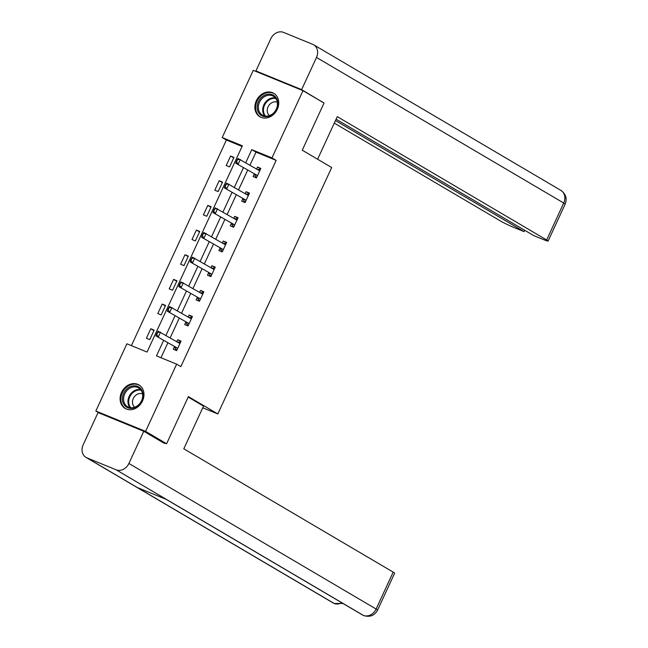 <?xml version="1.0" encoding="UTF-8"?>
<svg xmlns="http://www.w3.org/2000/svg" width="648" height="648" viewBox="0 0 648 648"><rect width="100%" height="100%" fill="white"/><g stroke="black" fill="none" stroke-linecap="round" stroke-linejoin="round"><path stroke-width="0.97" d="M277.295 109.309A13.624 11.291 120.5 0 1 259.889 116.762A13.624 11.291 120.5 0 1 256.316 100.732A13.624 11.291 120.5 0 1 273.715 93.288A13.624 11.291 120.5 0 1 277.295 109.309M142.528 400.974A13.624 11.291 120.5 0 1 125.129 408.418A13.624 11.291 120.5 0 1 121.549 392.388A13.624 11.291 120.5 0 1 138.956 384.944A13.624 11.291 120.5 0 1 142.528 400.974M99.395 413.116L95.839 411.018L126.895 343.805L147.064 352.05L242.368 145.8L222.199 137.554L253.255 70.332L303.005 90.68L271.949 157.901L251.78 149.656L245.778 162.64M242.069 146.44L226.403 140.033L131.39 345.643M226.403 140.033L222.199 137.554M303.005 90.68L324.032 103.064L302.252 150.198L331.679 167.524L217.817 413.951L202.759 407.786M149.761 339.617L154.151 330.132L150.79 328.755L146.399 338.248L149.761 339.617M161.166 314.944L165.548 305.459L162.186 304.082L157.804 313.567L161.166 314.944M172.571 290.272L176.953 280.778L173.591 279.41L169.209 288.895L172.571 290.272M183.967 265.599L188.349 256.106L184.988 254.737L180.606 264.222L183.967 265.599M195.372 240.926L199.754 231.433L196.393 230.056L192.011 239.549L195.372 240.926M206.769 216.254L211.151 206.761L207.789 205.384L203.407 214.877L206.769 216.254M218.174 191.573L222.556 182.088L219.194 180.711L214.812 190.204L218.174 191.573M229.57 166.901L233.952 157.415L230.591 156.038L226.209 165.532L229.57 166.901M163.62 340.443L156.476 355.898L176.645 364.152L180.849 366.622L276.153 160.38L255.984 152.126L249.982 165.119M247.633 170.205L238.586 189.791M236.228 194.878L227.181 214.464M224.832 219.551L215.776 239.136M213.427 244.223L204.379 263.809M202.03 268.896L192.974 288.481M190.625 293.568L181.578 313.154M179.229 318.241L170.173 337.835M167.824 342.922L160.979 357.745M176.864 350.179L175.997 349.831L174.644 347.028A1.75 0.972 112.2 0 0 174.425 346.81L173.299 349.24L176.661 350.617L181.043 341.132L177.682 339.755L176.774 341.715M188.26 325.507L187.402 325.158L186.049 322.356A1.75 0.972 112.2 0 0 185.83 322.129L184.696 324.567L188.058 325.944L192.448 316.451L189.086 315.082L188.171 317.042M199.665 300.834L198.798 300.486L197.446 297.683A1.75 0.972 112.2 0 0 197.227 297.456L196.101 299.894L199.463 301.271L203.845 291.778L200.483 290.409L199.576 292.37M211.062 276.161L210.203 275.805L208.85 273.011A1.75 0.972 112.2 0 0 208.632 272.784L207.498 275.222L210.859 276.599L215.249 267.106L211.888 265.729L210.981 267.697M222.466 251.489L221.6 251.132L220.247 248.338A1.75 0.972 112.2 0 0 220.028 248.111L218.903 250.549L222.264 251.926L226.646 242.433L223.285 241.056L222.377 243.024M233.863 226.816L233.005 226.46L231.652 223.665A1.75 0.972 112.2 0 0 231.433 223.439L230.299 225.877L233.661 227.246L238.051 217.76L234.689 216.383L233.782 218.352M245.268 202.136L244.401 201.787L243.049 198.985A1.75 0.972 112.2 0 0 242.83 198.766L241.704 201.204L245.066 202.573L249.448 193.088L246.086 191.711L245.179 193.671M256.665 177.463L255.806 177.115L254.453 174.312A1.75 0.972 112.2 0 0 254.235 174.085L253.101 176.523L256.462 177.9L260.852 168.415L257.491 167.038L256.584 168.998M217.817 413.951L188.39 396.617L166.609 443.75L161.239 441.555M166.609 443.75L145.589 431.374L95.839 411.018M276.153 160.38L271.949 157.901M176.645 364.152L145.589 431.374M243.429 167.727L234.374 187.312M232.025 192.399L222.977 211.985M220.628 217.072L211.572 236.658M209.223 241.745L200.175 261.33M197.826 266.417L188.771 286.011M186.422 291.098L177.374 310.684M175.025 315.77L165.969 335.356M255.984 152.126L251.78 149.656M180.824 341.601L177.682 339.755M153.932 330.601L150.79 328.755M165.329 305.929L162.186 304.082M192.221 316.929L189.086 315.082M176.734 281.256L173.591 279.41M203.626 292.256L200.483 290.409M188.131 256.584L184.988 254.737M215.023 267.584L211.888 265.729M199.535 231.911L196.393 230.056M226.427 242.911L223.285 241.056M210.932 207.239L207.789 205.384M237.824 218.238L234.689 216.383M222.337 182.566L219.194 180.711M249.229 193.558L246.086 191.711M233.734 157.885L230.591 156.038M260.634 168.885L257.491 167.038M176.126 349.547L176.807 350.301M180.517 342.274L179.577 342.087M177.479 342.136L179.31 342.12M157.488 332.124L156.387 334.498L156.792 334.66L158.12 331.169L179.042 343.051A1.75 0.972 112.2 0 0 179.107 343.084A1.75 0.972 112.2 0 0 179.326 343.124L180.12 343.124M177.52 348.762L177.066 348.017A1.75 0.972 112.2 0 0 176.847 347.798L155.925 335.915L156.387 334.498M176.847 347.798L155.925 335.915M176.005 349.264L175.997 349.831M157.893 332.286L160.542 332.157L158.347 336.903L156.792 334.66M143.038 394.956A11.786 9.777 120.5 0 1 132.978 408.175A11.786 9.777 120.5 0 1 122.383 399.2A11.786 9.777 120.5 0 1 132.443 385.973A11.786 9.777 120.5 0 1 143.038 394.956M123.574 399.29A10.911 9.048 -59.5 0 0 127.591 406.725A10.911 9.048 -59.5 0 0 137.627 405.64A10.911 9.048 -59.5 0 0 142.698 395.361A10.911 9.048 -59.5 0 0 138.672 387.917A10.911 9.048 -59.5 0 0 128.636 389.011A10.911 9.048 -59.5 0 0 123.574 399.29M142.56 393.919A7.768 6.448 -59.5 0 0 135.732 395.288A7.768 6.448 -59.5 0 0 132.459 402.343A7.768 6.448 -59.5 0 0 134.727 407.228M140.13 385.771A13.535 11.227 -59.5 0 0 139.579 385.414A13.535 11.227 -59.5 0 0 127.138 386.767A13.535 11.227 -59.5 0 0 120.852 399.516A13.535 11.227 -59.5 0 0 125.842 408.734A13.535 11.227 -59.5 0 0 126.417 409.05M277.806 103.299A11.786 9.777 120.5 0 1 267.746 116.519A11.786 9.777 120.5 0 1 257.151 107.544A11.786 9.777 120.5 0 1 267.211 94.316A11.786 9.777 120.5 0 1 277.806 103.299M258.333 107.633A10.911 9.048 -59.5 0 0 262.359 115.069A10.911 9.048 -59.5 0 0 272.395 113.983A10.911 9.048 -59.5 0 0 277.457 103.704A10.911 9.048 -59.5 0 0 273.44 96.26A10.911 9.048 -59.5 0 0 263.396 97.354A10.911 9.048 -59.5 0 0 258.333 107.633M277.328 102.263A7.768 6.448 -59.5 0 0 270.5 103.631A7.768 6.448 -59.5 0 0 267.227 110.678A7.768 6.448 -59.5 0 0 269.487 115.563M274.898 94.114A13.535 11.227 -59.5 0 0 274.347 93.758A13.535 11.227 -59.5 0 0 261.897 95.11A13.535 11.227 -59.5 0 0 255.62 107.86A13.535 11.227 -59.5 0 0 260.609 117.077A13.535 11.227 -59.5 0 0 261.185 117.393M188.187 397.062L203.537 406.102L183.805 448.805L393.182 572.119A10.481 0.697 24.8 0 1 394.624 573.213L377.565 610.141A10.481 0.697 24.8 0 0 376.115 609.047L393.182 572.119M86.954 457.869L137.408 487.58L166.585 499.511L116.138 469.8L86.954 457.869A10.741 8.902 -59.5 0 1 85.998 457.391A10.741 8.902 -59.5 0 1 83.179 444.755L98.05 412.565L143.775 431.268L164.373 443.402L164.592 442.924M116.138 469.8A10.741 8.902 -59.5 0 0 128.903 463.458L143.775 431.268M166.163 499.341L362.467 614.944A10.741 8.902 -59.5 0 0 363.358 615.389L363.771 615.6C369.992 617.374 374.584 615.551 377.565 610.141M85.998 457.391L333.218 602.988A10.741 8.902 -59.5 0 0 334.174 603.458L342.986 603.474M317.601 159.238L337.276 116.656L546.661 239.971L563.72 203.035L316.499 57.445L301.628 89.627L322.145 101.955M334.287 123.128L500.936 221.268A10.481 0.697 -155.2 0 0 514.05 227.537L524.07 231.636L335.47 120.569M316.499 57.445A10.741 8.902 -59.5 0 0 313.681 44.809A10.741 8.902 -59.5 0 0 312.725 44.331L283.549 32.4A10.741 8.902 -59.5 0 0 270.783 38.742L255.911 70.932L301.628 89.627M336.093 119.216L533.62 235.54L543.632 239.639A10.481 0.697 -155.2 0 0 548.103 241.064A10.481 0.697 -155.2 0 0 546.661 239.971M524.694 230.291L524.07 231.636M320.898 101.218L322.234 101.76M255.911 70.932L258.625 72.527M187.531 324.875L188.204 325.628M191.913 317.601L190.974 317.415M188.884 317.455L190.706 317.447M168.885 307.444L167.792 309.817L168.197 309.987L169.517 306.496L190.439 318.379A1.75 0.972 112.2 0 0 190.512 318.411A1.75 0.972 112.2 0 0 190.731 318.452L191.525 318.443M188.916 324.089L188.471 323.344A1.75 0.972 112.2 0 0 188.244 323.125L167.33 311.234L167.792 309.817M188.244 323.125L167.33 311.234M187.41 324.591L187.402 325.158M169.29 307.614L171.939 307.484L169.752 312.231L168.197 309.987M198.936 300.202L199.608 300.956M203.318 292.928L202.379 292.742M200.281 292.783L202.111 292.774M180.29 282.771L179.188 285.144L179.593 285.314L180.922 281.815L201.844 293.706A1.75 0.972 112.2 0 0 201.909 293.738A1.75 0.972 112.2 0 0 202.127 293.779L202.921 293.771M200.321 299.408L199.868 298.671A1.75 0.972 112.2 0 0 199.649 298.445L178.727 286.562L179.188 285.144M199.649 298.445L178.727 286.562M198.806 299.919L198.798 300.486M180.695 282.941L183.344 282.812L181.148 287.55L179.593 285.314M210.333 275.522L211.005 276.283M214.715 268.248L213.775 268.07M211.685 268.11L213.508 268.102M191.687 258.098L190.593 260.472L190.998 260.634L192.318 257.143L213.241 269.033A1.75 0.972 112.2 0 0 213.314 269.066A1.75 0.972 112.2 0 0 213.532 269.106L214.326 269.098M211.718 274.736L211.272 273.999A1.75 0.972 112.2 0 0 211.046 273.772L190.131 261.889L190.593 260.472M211.046 273.772L190.131 261.889M210.211 275.238L210.203 275.805M192.092 258.269L194.74 258.131L192.553 262.877L190.998 260.634M221.738 250.849L222.41 251.61M226.12 243.575L225.18 243.397M223.082 243.437L224.913 243.421M203.091 233.426L201.998 235.799L202.395 235.961L203.723 232.47L224.645 244.353A1.75 0.972 112.2 0 0 224.71 244.393A1.75 0.972 112.2 0 0 224.929 244.434L225.723 244.426M223.123 250.063L222.669 249.326A1.75 0.972 112.2 0 0 222.45 249.099L201.528 237.217L201.998 235.799M222.45 249.099L201.528 237.217M221.608 250.565L221.6 251.132M203.496 233.588L206.145 233.458L203.95 238.205L202.395 235.961M233.134 226.176L233.806 226.938M237.516 218.903L236.577 218.724M234.487 218.765L236.309 218.749M214.488 208.753L213.394 211.126L213.799 211.289L215.12 207.797L236.042 219.68A1.75 0.972 112.2 0 0 236.115 219.713A1.75 0.972 112.2 0 0 236.334 219.761L237.128 219.753M234.519 225.391L234.074 224.654A1.75 0.972 112.2 0 0 233.855 224.427L212.933 212.544L213.394 211.126M233.855 224.427L212.933 212.544M233.013 225.893L233.005 226.46M214.893 208.915L217.542 208.786L215.355 213.532L213.799 211.289M244.539 201.504L245.211 202.257M248.921 194.23L247.982 194.044M245.884 194.092L247.714 194.076M225.893 184.081L224.799 186.454L225.196 186.616L226.525 183.125L247.447 195.008A1.75 0.972 112.2 0 0 247.512 195.04A1.75 0.972 112.2 0 0 247.73 195.08L248.524 195.08M245.924 200.718L245.471 199.981A1.75 0.972 112.2 0 0 245.252 199.754L224.329 187.871L224.799 186.454M245.252 199.754L224.329 187.871M244.409 201.22L244.401 201.787M226.298 184.243L228.946 184.113L226.751 188.86L225.196 186.616M255.936 176.831L256.608 177.584M260.318 169.557L259.378 169.371M257.288 169.42L259.119 169.403M237.29 159.408L236.196 161.773L236.601 161.943L237.929 158.452L258.844 170.335A1.75 0.972 112.2 0 0 258.916 170.367A1.75 0.972 112.2 0 0 259.135 170.408L259.929 170.408M257.321 176.045L256.875 175.3A1.75 0.972 112.2 0 0 256.657 175.082L235.734 163.191L236.196 161.773M256.657 175.082L235.734 163.191M255.814 176.548L255.806 177.115M237.695 159.57L240.343 159.44L238.156 164.187L236.601 161.943M179.326 343.124L178.799 342.914M177.066 348.017L174.644 347.028M130.005 407.641A10.911 9.048 120.5 0 1 127.956 401.873A10.911 9.048 120.5 0 1 140.64 389.586M141.11 390.201A10.554 8.756 -59.5 0 0 128.685 402.052A10.554 8.756 -59.5 0 0 130.774 407.754M264.773 115.984A10.911 9.048 120.5 0 1 262.715 110.217A10.911 9.048 120.5 0 1 275.4 97.929M275.87 98.545A10.554 8.756 -59.5 0 0 263.444 110.395A10.554 8.756 -59.5 0 0 265.534 116.097M128.903 463.458L376.115 609.047A10.741 8.902 -59.5 0 1 363.358 615.389L166.585 499.511M341.731 602.729A10.741 8.902 -59.5 0 1 334.174 603.458L137.408 487.58M548.103 241.064L565.161 204.128A10.481 0.697 24.8 0 0 563.72 203.035A10.741 8.902 -59.5 0 0 560.901 190.399L313.681 44.809M190.731 318.452L190.204 318.241M188.471 323.344L186.049 322.356M202.127 293.779L201.601 293.56M199.868 298.671L197.446 297.683M213.532 269.106L213.006 268.888M211.272 273.999L208.85 273.011M224.929 244.434L224.402 244.215M222.669 249.326L220.247 248.338M236.334 219.761L235.807 219.542M234.074 224.654L231.652 223.665M247.73 195.08L247.204 194.87M245.471 199.981L243.049 198.985M259.135 170.408L258.609 170.197M256.875 175.3L254.453 174.312M139.579 385.414L140.008 385.665M125.842 408.734L126.271 408.993M274.347 93.758L274.768 94.009M260.609 117.077L261.039 117.337M363.747 615.584L362.467 614.944M334.595 603.669L333.218 602.988M565.161 204.128C567.292 198.62 565.874 194.044 560.901 190.399"/></g></svg>
